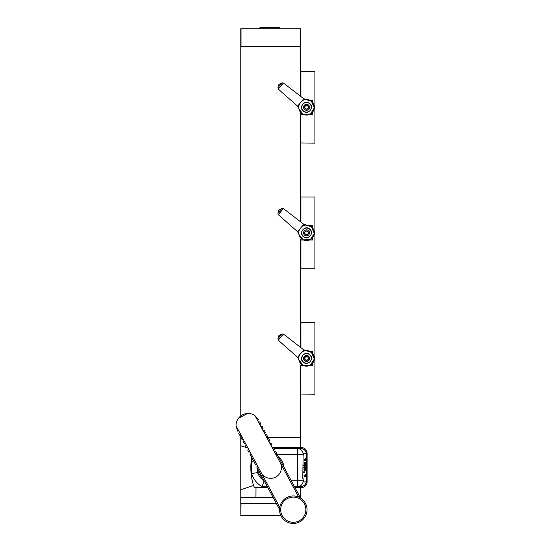 <?xml version="1.0" encoding="UTF-8"?>
<svg xmlns="http://www.w3.org/2000/svg" width="551" height="551" viewBox="0 0 551 551"><rect width="100%" height="100%" fill="white"/><g stroke="black" fill="none" stroke-linecap="round" stroke-linejoin="round"><path stroke-width="0.83" d="M276.333 503.442L240.766 503.442L240.766 434.76M240.766 415.936L240.766 28.748L300.55 28.748L300.55 46.683L240.766 46.683M300.55 497.987L300.267 497.463M266.836 437.673L300.55 437.673L300.55 447.481L300.55 365.086A8.968 8.968 0 0 0 300.991 365.451L303.277 365.451M300.55 347.378L300.55 239.533A8.968 8.968 0 0 0 300.991 239.905L303.277 239.905M300.55 221.826L300.55 112.266M300.55 96.28L300.55 46.683M241.007 28.748L241.007 46.683L300.316 46.683L300.316 28.748M259.914 28.748L259.914 27.55L279.688 27.55L279.688 28.748M264.129 28.748L264.129 27.55M300.55 447.481L300.55 438.031A0.358 0.358 0 0 0 300.55 438.024M240.766 438.031A0.358 0.358 0 0 1 241.056 437.68M241.124 497.463L273.131 497.463L240.766 497.463L240.766 489.736L240.766 497.098M286.768 497.594A13.747 13.747 0 0 0 286.031 521.404A13.747 13.747 0 0 0 307.017 510.143A13.747 13.747 0 0 0 286.768 497.594M300.598 498.076L277.8 455.594L276.747 456.159L275.617 454.052L276.671 453.487L275.541 451.379L274.488 451.944L273.358 449.836L274.412 449.272L273.282 447.164L272.228 447.729L271.099 445.621L272.153 445.056L271.023 442.949L269.969 443.514L268.833 441.406L269.887 440.841L268.757 438.734L267.703 439.299L266.574 437.191L267.628 436.626L266.498 434.519L265.444 435.083L264.315 432.976L265.368 432.411L264.239 430.303L263.185 430.868L262.049 428.761L263.102 428.196L261.973 426.088L260.919 426.66L259.79 424.552L260.843 423.988L259.714 421.88L258.66 422.445L257.531 420.337L258.584 419.772L255.065 415.743A11.957 11.957 0 0 0 247.551 413.477C243.742 413.725 240.677 415.364 238.369 418.402A11.957 11.957 0 0 0 236.097 425.916L239.692 432.618L238.638 433.182L239.775 435.29L240.828 434.725L241.958 436.833L240.904 437.398L242.034 439.505L243.087 438.94L244.217 441.048L243.163 441.613L244.293 443.72L245.347 443.156L246.476 445.263L245.422 445.828L246.559 447.935L247.606 447.371L248.742 449.478L247.688 450.043L248.818 452.151L249.872 451.586L251.001 453.693L249.947 454.258L251.077 456.366L252.131 455.801L253.26 457.902L252.206 458.473L253.336 460.574L254.39 460.009L255.526 462.117L254.472 462.682L255.602 464.789L256.656 464.224L257.785 466.332L256.732 466.897L279.522 509.386M236.097 425.916L237.509 431.075L238.562 430.51M257.785 466.332L279.743 507.257M241.958 436.833L243.087 438.94M246.476 445.263L247.606 447.371M251.001 453.693L252.131 455.801M255.526 462.117L256.656 464.224M253.26 457.902L254.39 460.009M248.742 449.478L249.872 451.586M244.217 441.048L245.347 443.156M257.531 420.337L255.065 415.743M298.704 497.085L276.747 456.159M262.049 428.761L260.919 426.66M266.574 437.191L265.444 435.083M271.099 445.621L269.969 443.514M275.617 454.052L274.488 451.944M273.358 449.836L272.228 447.729M268.833 441.406L267.703 439.299M264.315 432.976L263.185 430.868M239.692 432.618L240.828 434.725M259.79 424.552L258.66 422.445M238.369 418.402L247.551 413.477M246.338 447.522L240.766 445.759L240.766 489.736L253.556 485.472L253.729 486.003A2.39 2.39 0 0 0 256.001 487.656L267.869 487.656M253.729 486.003A59.783 59.783 0 0 1 251.965 455.884L251.49 458.632M240.766 445.759L240.766 437.673M300.55 487.656L300.55 497.463M295.005 487.656L301.149 487.656A5.978 5.978 0 0 0 307.127 481.677L307.127 453.459A5.978 5.978 0 0 0 301.149 447.481L273.448 447.481M272.69 447.481L272.091 447.481M304.193 453.218A3.588 1.109 90 0 0 303.084 456.807L302.774 478.33L303.856 481.918L305.454 481.918A3.588 1.109 90 0 0 306.563 478.33L306.563 456.807A3.588 1.109 90 0 0 305.454 453.218L303.856 453.218L303.174 454.3A5.978 5.689 -90 0 0 297.492 448.438L300.55 448.438C304.173 448.796 306.17 450.794 306.528 454.417A5.978 5.978 0 0 0 300.55 448.438L273.964 448.438M306.28 480.72L306.528 480.72A5.978 5.978 0 0 1 300.55 486.698L297.492 486.698L300.55 486.698C304.173 486.34 306.17 484.343 306.528 480.72L306.528 479.225M304.627 459.679L304.751 460.395L304.062 460.395L304.345 459.679M304.062 459.679L305.481 459.679L305.433 458.239L305.888 459.933L305.888 460.395L304.062 460.395M304.751 459.933L305.888 459.933M305.64 465.864L305.64 463.515L305.158 463.198L305.102 465.609L304.682 466.139L304.255 465.678L304.035 464.135L304.545 462.248L304.662 465.375L304.923 462.372L305.86 462.943L305.86 465.864M304.896 462.943L305.86 462.943M304.131 463.005L304.558 463.005M304.958 467.551C304.007 468.116 304.007 468.901 304.965 469.9C305.963 468.935 305.963 468.15 304.958 467.551L303.821 467.551M304.393 467.09L304.613 467.551M304.613 469.9L304.393 470.361M304.958 466.814L304.972 466.814C306.136 466.022 306.108 471.456 304.965 470.644C303.821 471.422 303.753 466.036 304.958 466.814M304.317 472.586L303.801 471.711L304.062 472.166L304.317 471.759L304.09 472.586M303.181 472.586L304.2 472.586M304.627 475.644L304.751 476.367L304.062 476.367L304.345 475.644M304.062 475.644L305.481 475.644L305.433 474.204L305.888 475.899L305.888 476.367L304.062 476.367M304.751 475.899L305.888 475.899M261.174 472.655A10.758 10.758 0 0 0 281.423 467.565A10.758 10.758 0 0 0 280.858 464.135M302.774 478.33L303.14 454.417L275.817 454.417M303.084 478.33A3.588 1.109 90 0 0 304.193 481.918M255.402 462.186L251.525 461.538L251.525 473.598A23.913 23.913 0 0 0 262.042 486.698L267.352 486.698M294.496 486.698L297.492 486.698A5.978 5.689 -90 0 0 303.174 480.83M262.042 486.698L264.149 480.72M306.28 454.417L306.528 455.911M251.525 473.598L257.51 472.572L257.51 468.343M252.51 459.031A23.913 23.913 0 0 0 251.525 461.538M257.599 465.994A13.155 13.155 0 0 0 257.551 466.456M257.531 468.391A13.155 13.155 0 0 0 262.717 478.048M283.786 466.745A13.155 13.155 0 0 0 278.606 457.089M276.981 456.035A13.155 13.155 0 0 0 276.568 455.815M276.464 503.676L240.835 503.607L240.835 515.502L241.007 503.676M241.007 515.578L280.831 515.578L240.835 515.502M303.546 114.477L300.908 114.477L300.667 142.936L314.903 143.17L314.903 71.43L300.908 71.43L300.908 96.563M309.786 114.353L312.066 114.353A8.968 8.968 0 0 0 312.507 113.988L312.507 114.477L309.517 114.477M309.524 100.13L312.507 100.13L312.507 102.341M303.505 114.456A7.177 3.588 180 0 1 302.382 114.353M300.908 140.436L300.55 140.898L300.908 140.436M300.55 73.703L300.908 74.165M300.55 143.17L300.908 143.17M300.729 140.67L300.55 142.936M300.908 71.43L300.55 71.671M300.729 73.93L300.667 71.671M300.55 113.988A8.968 8.968 0 0 0 300.991 114.353L303.277 114.353M312.507 112.266L312.507 113.988M312.507 100.619A8.968 8.968 0 0 0 312.066 100.248L309.793 100.248M297.595 106.164L303.739 98.732L283.414 82.994L282.009 82.85L278.889 84.441L277.918 87.795L278.324 89.145L297.595 106.164L298.917 108.864L303.202 114.319L310.399 114.036L314.277 107.913L311.48 101.315L304.751 99.201M303.739 98.732L306.638 99.531M283.414 82.994L283.097 83.359A33.501 33.501 0 0 0 278.62 88.773L278.324 89.145M283.097 83.359L278.62 88.773M311.487 101.315A7.769 7.769 0 0 0 301.666 101.239A7.769 7.769 0 0 1 312.844 111.839A7.769 7.769 0 0 1 302.43 113.905A7.769 7.769 0 0 1 299.661 103.657A7.769 7.769 0 0 0 302.43 113.905A7.769 7.769 0 0 0 312.844 111.839A7.769 7.769 0 0 0 311.487 101.315M309.696 103.478C314.917 107.321 307.864 115.572 303.257 111.026C298.27 107.225 305.123 99.152 309.696 103.478A4.959 4.959 0 0 1 309.999 103.76M306.149 102.355A4.959 4.959 0 0 0 304.297 102.872M301.796 105.806A4.959 4.959 0 0 0 301.583 107.714M304.917 111.991A4.959 4.959 0 0 0 306.852 112.252M311.473 106.839A4.959 4.959 0 0 0 310.909 104.972L310.916 104.979M305.846 105.468A1.956 1.956 0 0 0 305.282 108.809A1.956 1.956 0 0 0 308.457 107.624A1.956 1.956 0 0 0 305.846 105.468L304.6 106.977L305.282 108.809L307.21 109.132L308.457 107.624L307.775 105.792L305.846 105.468M309.579 103.616A4.78 4.78 0 0 0 301.817 106.501A4.78 4.78 0 0 0 308.195 111.784A4.78 4.78 0 0 0 309.579 103.616M305.771 108.816L305.185 108.333M303.546 365.575L300.908 365.575L300.667 394.027L314.903 394.268L314.903 322.528L300.908 322.528L300.908 347.66M309.786 365.451L312.066 365.451A8.968 8.968 0 0 0 312.507 365.086L312.507 365.575L309.517 365.575M309.524 351.221L312.507 351.221L312.507 353.439M303.505 365.554A7.177 3.588 180 0 1 302.382 365.451M300.908 391.534L300.55 391.995L300.908 391.534M300.55 324.801L300.908 325.262L300.55 324.801M300.55 394.268L300.908 394.268M300.729 391.768L300.55 394.027M300.908 322.528L300.55 322.769M300.729 325.028L300.667 322.769M312.507 363.364L312.507 365.086M312.507 351.717A8.968 8.968 0 0 0 312.066 351.345L309.793 351.345M297.595 357.262L303.739 349.83L283.414 334.092L282.009 333.947L278.889 335.531L277.918 338.893L278.324 340.243L297.595 357.262L298.917 359.961L303.202 365.416L310.399 365.134L314.277 359.011L311.48 352.413L304.751 350.298M303.739 349.83L306.638 350.629M283.414 334.092L283.097 334.457A33.501 33.501 0 0 0 278.62 339.871L278.324 340.243M283.097 334.457L278.62 339.871M311.487 352.413A7.769 7.769 0 0 0 301.666 352.337A7.769 7.769 0 0 1 312.844 362.937A7.769 7.769 0 0 1 302.43 365.003A7.769 7.769 0 0 1 299.661 354.754A7.769 7.769 0 0 0 302.43 365.003A7.769 7.769 0 0 0 312.844 362.937A7.769 7.769 0 0 0 311.487 352.413M309.696 354.575C314.917 358.419 307.864 366.67 303.257 362.124C298.27 358.322 305.123 350.25 309.696 354.575A4.959 4.959 0 0 1 309.999 354.851M306.149 353.453A4.959 4.959 0 0 0 304.297 353.969M301.796 356.903A4.959 4.959 0 0 0 301.583 358.811M304.917 363.088A4.959 4.959 0 0 0 306.852 363.35M311.473 357.936A4.959 4.959 0 0 0 310.909 356.07L310.916 356.07M305.846 356.566A1.956 1.956 0 0 0 305.282 359.906A1.956 1.956 0 0 0 308.457 358.722A1.956 1.956 0 0 0 305.846 356.566L304.6 358.074L305.282 359.906L307.21 360.23L308.457 358.722L307.775 356.89L305.846 356.566M309.579 354.713A4.78 4.78 0 0 0 301.817 357.599A4.78 4.78 0 0 0 308.195 362.882A4.78 4.78 0 0 0 309.579 354.713M305.771 359.913L305.185 359.431M303.546 240.022L300.908 240.022L300.908 268.723L300.55 268.723L314.903 268.723L314.903 196.976L300.908 196.976L300.908 222.115M309.786 239.905L312.066 239.905A8.968 8.968 0 0 0 312.507 239.533L312.507 240.022L309.517 240.022M309.524 225.676L312.507 225.676L312.507 227.887M303.505 240.009A7.177 3.588 180 0 1 302.382 239.905M300.908 265.988L300.55 266.45L300.908 265.988M300.55 199.255L300.908 199.71M300.729 266.223L300.55 268.482M300.908 196.976L300.55 197.217M300.729 199.483L300.667 197.217M312.507 237.818L312.507 239.533M312.507 226.165A8.968 8.968 0 0 0 312.066 225.793L309.793 225.793M297.595 231.716L303.739 224.285L283.414 208.547L282.009 208.402L278.889 209.986L277.918 213.347L278.324 214.697L297.595 231.716L298.917 234.409L303.202 239.871L310.399 239.589L314.277 233.466L311.48 226.86L304.751 224.746M303.739 224.285L306.638 225.077M283.414 208.547L283.097 208.912A33.501 33.501 0 0 0 278.62 214.318L278.324 214.697M283.097 208.912L278.62 214.318M311.487 226.86A7.769 7.769 0 0 0 301.666 226.792A7.769 7.769 0 0 1 312.844 237.385A7.769 7.769 0 0 1 302.43 239.451A7.769 7.769 0 0 1 299.661 229.209A7.769 7.769 0 0 0 302.43 239.451A7.769 7.769 0 0 0 312.844 237.385A7.769 7.769 0 0 0 311.487 226.86M309.696 229.023C314.917 232.873 307.864 241.124 303.257 236.579C298.27 232.77 305.123 224.698 309.696 229.023A4.959 4.959 0 0 1 309.999 229.306M306.149 227.9A4.959 4.959 0 0 0 304.297 228.417M301.796 231.351A4.959 4.959 0 0 0 301.583 233.266M304.917 237.543A4.959 4.959 0 0 0 306.852 237.805M311.473 232.391A4.959 4.959 0 0 0 310.909 230.518L310.916 230.525M305.846 231.021A1.956 1.956 0 0 0 305.282 234.354A1.956 1.956 0 0 0 308.457 233.176A1.956 1.956 0 0 0 305.846 231.021L304.6 232.522L305.282 234.354L307.21 234.685L308.457 233.176L307.775 231.344L305.846 231.021M309.579 229.168A4.78 4.78 0 0 0 301.817 232.054A4.78 4.78 0 0 0 308.195 237.329A4.78 4.78 0 0 0 309.579 229.168M305.771 234.368L305.185 233.879M260.189 28.748L260.189 27.55M263.192 27.55L263.192 28.748M287.319 498.621A12.583 12.583 0 0 0 286.644 520.413A12.583 12.583 0 0 0 305.853 510.102A12.583 12.583 0 0 0 287.319 498.621M247.971 448.046L246.951 447.722M255.988 487.656L255.933 497.463M291.286 480.72L297.492 480.72L297.492 448.438M257.51 465.815L257.51 466.483M303.14 480.72L297.492 480.72L297.492 486.698M263.812 480.72A17.935 17.935 0 0 1 257.51 472.572M241.007 515.337L280.721 515.337M282.009 82.85A34.623 34.623 0 0 0 277.918 87.795M308.436 105A2.989 2.989 0 0 0 303.58 106.804A2.989 2.989 0 0 0 307.575 110.104A2.989 2.989 0 0 0 308.436 105M282.009 333.947A34.623 34.623 0 0 0 277.918 338.893M308.436 356.098A2.989 2.989 0 0 0 303.58 357.902A2.989 2.989 0 0 0 307.575 361.201A2.989 2.989 0 0 0 308.436 356.098M282.009 208.402A34.623 34.623 0 0 0 277.918 213.347M308.436 230.545A2.989 2.989 0 0 0 303.58 232.35A2.989 2.989 0 0 0 307.575 235.649A2.989 2.989 0 0 0 308.436 230.545M304.662 465.375L303.525 465.375M303.821 469.9L304.958 469.9"/></g></svg>
